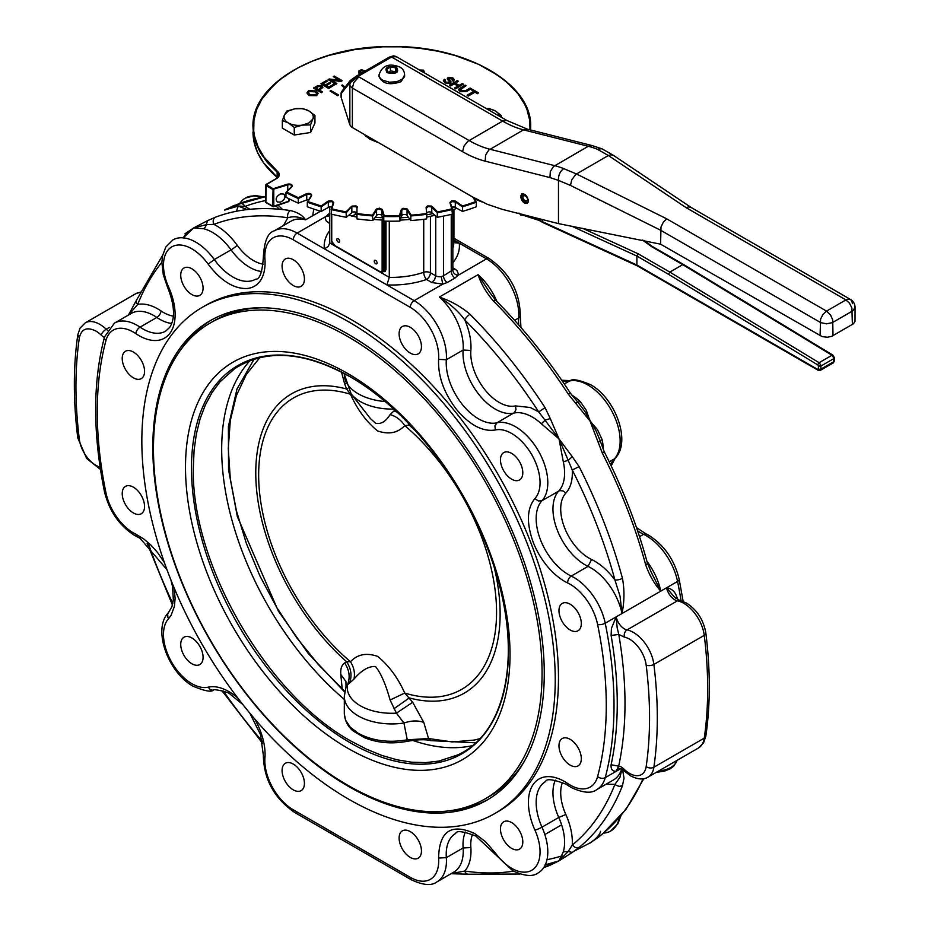 <?xml version="1.0" encoding="UTF-8"?>
<svg xmlns="http://www.w3.org/2000/svg" width="931" height="931" viewBox="0 0 931 931"><rect width="100%" height="100%" fill="white"/><g stroke="black" fill="none" stroke-linecap="round" stroke-linejoin="round"><path stroke-width="1.4" d="M486.04 108.45L489.357 108.601L495.327 110.987A14.617 8.437 0 0 0 486.215 108.543M499.563 116.247A14.617 8.437 0 0 0 495.327 110.987L501.297 115.502L500.413 116.736M501.297 117.248L501.297 115.502M294.859 108.799L303.006 108.601L308.976 110.987A14.617 8.437 0 0 0 294.859 108.799L288.307 110.987L284.525 114.769A14.617 8.437 0 0 0 288.307 122.915L282.337 120.541L284.525 114.769L286.701 111.126L294.859 108.799M314.946 115.502L312.758 119.133A14.617 8.437 0 0 0 308.976 110.987L314.946 115.502L314.946 123.078L310.57 132.493L294.266 135.018L282.337 128.129L282.337 120.541M302.424 125.103L308.976 122.915L312.758 119.133L310.57 124.905L302.424 125.103L294.266 127.431L288.307 122.915A14.617 8.437 0 0 0 302.424 125.103M294.266 135.018L294.266 127.431M310.57 132.493L310.57 124.905M265.975 184.501L276.181 178.612L265.591 185.129L265.591 201.829A0.908 0.908 0 0 0 266.045 202.621L272.876 206.566L266.045 202.621M331.215 209.498L331.832 208.858L331.215 214.107A155.291 89.655 180 0 0 346.332 217.284L346.076 211.849A154.744 89.341 180 0 1 331.832 208.858L331.215 209.498A155.291 89.655 0 0 0 346.332 212.675L346.076 211.849L351.371 206.554L356.096 206.798L356.969 207.95L356.969 218.925A155.291 89.655 180 0 0 372.807 220.542L372.447 215.142A154.744 89.341 180 0 1 357.516 213.618L356.969 214.316A155.291 89.655 0 0 0 372.807 215.934L372.447 215.142L376.066 209.394L376.578 209.941L378.952 208.905L381.861 210.208L383.77 216.492L383.77 221.089L381.861 215.736A2.735 1.583 0 0 0 379.394 214.433A2.735 1.583 0 0 0 376.578 215.468L372.807 220.542M307.311 202.167L307.975 201.596L307.311 202.167L307.311 206.775A155.291 89.655 180 0 0 321.242 211.418L321.102 205.972L307.975 201.596L307.311 202.167A155.291 89.655 0 0 0 321.242 206.81L321.102 205.972L327.91 201.282L328.329 201.934L331.983 201.643L333.158 203.074M308.871 199.595A2.735 1.583 0 0 0 306.741 199.944L298.292 203.133A155.291 89.655 180 0 1 285.968 197.163L285.968 192.554L291.962 186.747C292.706 184.582 291.205 183.721 287.47 184.152L273.074 188.772L266.243 184.524L276.449 178.636A9.682 5.586 0 0 0 277.601 171.525L264.195 157.281L258.166 147.04L254.582 136.415L253.732 131.027L253.942 120.204L256.688 109.497L261.902 99.105L274.168 84.512L285.084 75.714L297.955 67.858L312.548 61.062L328.608 55.476L354.758 49.576L382.443 46.829L401.191 46.829L419.753 48.296L437.814 51.193L455.026 55.476L478.581 64.32L498.55 75.714L509.455 84.512L518.218 94.089L524.642 104.249L526.946 109.497L529.692 120.204L530.007 129.816M285.968 192.554L286.655 192.042L285.968 192.554A155.291 89.655 0 0 0 298.292 198.524L298.269 197.675L286.655 192.042M298.292 203.133L298.269 197.675L306.392 193.741L306.741 194.428L306.392 193.741C309.953 192.938 311.687 193.636 311.594 195.847L311.082 196.185M346.332 217.284L351.848 212.675A2.735 1.583 0 0 1 354.932 211.942A2.735 1.583 0 0 1 356.969 213.467L356.969 214.316M372.807 215.934L376.578 209.941L376.287 209.103L379.441 208.148L382.257 209.405L381.861 210.208L382.397 209.708L384.235 215.736L383.77 216.492A155.291 89.655 0 0 0 399.865 216.492L399.399 215.736L384.235 215.736L383.77 216.492M399.865 216.492L399.399 215.736L401.238 209.708L401.773 210.208L403.798 208.951L406.859 209.708L410.827 215.934L410.827 220.542L407.045 215.468A2.735 1.583 0 0 0 404.24 214.433A2.735 1.583 0 0 0 401.773 215.736L399.865 221.089L399.865 216.492L401.773 210.208L401.773 215.736M401.773 210.208L401.377 209.405L403.146 208.3L407.045 208.847L407.045 209.941L407.569 209.394L411.188 215.142L410.827 215.934A155.291 89.655 0 0 0 426.666 214.316L426.119 213.618A154.744 89.341 180 0 1 411.188 215.142L410.827 215.934M426.666 214.316L426.119 207.497L426.666 207.95L428.283 206.507L431.53 206.95L437.302 212.675L437.302 217.284L431.786 212.675A2.735 1.583 0 0 0 428.702 211.942A2.735 1.583 0 0 0 426.666 213.467L426.666 218.925A155.291 89.655 180 0 1 410.827 220.542M426.666 207.95L426.293 206.891L427.585 205.926L431.577 206.077L431.786 207.159L432.252 206.554L437.558 211.849L437.302 212.675A155.291 89.655 0 0 0 452.419 209.498L451.803 208.858A154.744 89.341 180 0 1 437.558 211.849L437.302 212.675M452.419 209.498L451.803 208.858L452.419 214.107A155.291 89.655 180 0 1 437.302 217.284M462.393 211.418A155.291 89.655 180 0 0 476.323 206.775L476.323 202.167L475.66 201.596A154.744 89.341 180 0 1 462.532 205.972L462.393 211.418L455.306 207.45A2.735 1.583 0 0 0 451.71 207.136M450.464 203.074L451.651 201.643L455.306 201.934L455.725 201.282L462.532 205.972L462.393 206.81A155.291 89.655 0 0 0 476.323 202.167L475.66 201.596L476.323 202.167M399.865 221.089A155.291 89.655 180 0 1 383.77 221.089M331.913 207.136A2.735 1.583 0 0 0 328.329 207.45L321.242 211.418M288.075 190.296A2.735 1.583 0 0 0 287.737 190.389L287.737 184.873A2.735 1.583 180 0 1 291.857 186.247A2.735 1.583 180 0 1 291.717 186.724M280.557 193.904L283.734 194.044C286.038 196.883 284.979 199.571 280.557 202.108L277.368 201.969C275.064 199.141 276.123 196.453 280.557 193.904M304.495 133.436L299.573 134.192M466.094 85.71L465.069 85.117L458.948 88.992L458.843 90.191L460.251 91.436L466.687 91.215L471.167 88.631L470.132 88.038L465.663 90.621L461.089 90.842L460.147 89.725L466.094 85.71L460.17 89.876M471.167 88.631L466.687 91.517L460.251 91.727L458.715 89.807M457.959 86.036L454.2 83.871L450.546 85.978L449.522 85.384L450.546 85.675L454.2 83.569L458.215 85.896L454.561 88.003L455.596 88.596L463.347 84.116L462.311 83.522L459.134 85.361L455.108 83.045L458.296 81.206L457.272 80.613L449.522 85.082M458.296 81.206L455.375 83.196M463.347 84.116L455.596 88.887L454.561 88.003M454.305 79.787L453.42 81.206L452.361 80.683L451.954 78.728L448.614 78.937M451.081 82.021L448.614 78.635L451.954 78.425L452.361 80.38L453.42 80.904L454.316 79.635L452.815 77.878L447.939 77.541L447.357 79.147L449.382 81.311L449.196 82.475L445.949 82.114L444.774 80.718L445.449 79.763L444.401 79.251L443.354 80.706L445.076 82.673L450.267 82.987L450.837 81.137M450.837 81.439L450.267 83.29L445.076 82.975L443.365 80.857M445.449 79.763L444.797 80.869M449.196 82.766L449.382 81.614L447.194 78.867L447.939 77.832M424.629 72.024L424.513 72.921M359.296 74.445L358.61 72.164M363.73 71.885L360.192 73.142L359.901 71.664L361.519 70.395L365.033 71.128L361.519 70.698L359.878 72.094M341.991 80.543L334.241 76.063L333.263 76.633L339.338 80.147L329.178 78.984L328.131 79.589L335.882 84.069L336.859 83.499L330.773 79.985L341.991 80.834L340.944 81.439L331.424 80.357M336.859 83.499L335.882 84.36L328.131 79.589M338.698 80.066L333.263 76.633M334.473 84.872L328.69 88.515L320.939 83.743L328.69 88.224L334.473 84.872L333.554 84.349L328.794 87.095L326.164 85.582L330.458 83.092L329.539 82.568L325.245 85.047L322.882 83.685L327.468 81.032L326.548 80.508L320.939 83.743M327.468 81.032L323.138 83.825M330.458 83.092L326.42 85.722M322.463 91.808L321.439 92.704L313.689 88.224L321.439 92.402L322.463 91.808L319.31 89.993L322.894 87.188L321.847 85.803L317.867 85.605L313.689 87.933M322.882 87.328L319.577 90.144M318.123 93.437L316.54 95.684L308.929 95.567L306.951 92.995M478.441 92.832L477.522 93.659L474.961 92.181L468.118 96.126L467.094 95.23L468.118 95.823L474.961 91.878L477.522 93.356L478.441 92.832L472.296 89.283L471.377 89.818L473.926 91.285L467.094 95.23M473.67 91.436L471.377 89.818M344.447 88.003L341.596 85.338L342.492 84.977L345.11 87.142M338.593 95.02L337.813 95.765L330.063 90.994L330.842 90.551L338.593 95.02L337.813 95.474L330.063 90.994M378.568 142.722L369.851 139.185L363.73 134.145M482.072 201.957L476.893 199.944A2.735 1.583 0 0 0 474.763 199.595M452.943 79.542L452.361 80.683M449.382 81.614L449.196 82.475M424.431 72.874L423.605 70.174L419.497 70.023M420.265 70.581L421.906 70.372L423.186 71.093L423.244 72.187M423.314 71.78L421.906 70.663L420.265 70.884M369.607 68.498L366.884 70.069M365.033 70.826L361.309 69.767L358.97 70.884L359.436 74.364M360.937 74.282L362.427 72.932M321.428 87.363L320.823 86.432L320.404 88.305L318.402 89.469L315.632 87.863L318.646 86.211L321.451 87.223M320.823 86.734L318.646 86.502L315.888 88.014M316.249 90.935L308.522 90.749L306.939 92.925L308.929 95.265L316.54 95.381L318.123 93.286L316.249 90.935M310 94.659L308.289 92.809L309.418 91.261L315.19 91.541L316.749 93.309L315.656 94.881L310 94.659M316.749 93.554L315.19 91.843L309.418 91.552L308.301 92.949M344.598 87.817L341.596 85.338M528.366 200.584L527.446 199.921L528.11 199.537M527.446 199.921L526.259 201.247L524.153 200.107L522.85 197.442L523.49 195.405L525.864 196.115L528.226 199.583M528.284 201.724L527.342 202.609L525.573 202.469L522.617 199.537L521.744 195.545L523.699 193.788M528.366 200.863L527.237 203.377C523.827 203.691 521.628 201.364 520.615 196.383L521.756 193.881C525.154 193.555 527.365 195.882 528.366 200.863M396.909 70.756L393.185 72.909L388.087 72.118L386.726 69.173L390.45 67.02L395.547 67.812L396.909 70.756M400.854 81.742C389.624 85.524 382.35 83.778 379.022 76.528L379.022 74.957A12.79 7.378 0 0 0 382.769 80.182L389.321 82.207L396.711 81.777L402.448 79.065L404.601 74.957L404.601 76.528L400.854 81.742M395.547 71.687L390.45 70.896L390.45 67.02M395.547 71.536L395.547 67.812M390.45 70.896L388.588 72.304M571.89 226.245L636.885 256.06L668.528 274.319L669.831 272.096L682.749 264.637L684.029 265.37M651.991 246.261L683.657 264.544L832.931 355.142L834.432 357.807L834.432 360.856L833.338 362.857L820.42 370.305L820.979 369.06L817.755 369.432L636.885 265.009L542.575 221.753L542.575 219.588M638.107 265.707L636.885 265.009L636.909 255.746L638.107 253.779L582.69 228.363M539.282 220.461L542.936 222.567L539.282 220.461L523.199 215.259L521.977 214.188L519.975 214.107L521.814 215.026M519.975 213.851L519.126 213.63M520.732 215.061L521.663 215.096M543.797 222.451L538.898 219.623A56.64 32.701 -120 0 0 535.325 217.749M542.982 222.59L637.27 265.847L818.128 370.27L820.42 370.305L833.338 362.857L831.965 362.718M660.591 244.19L660.998 227.024L663.291 222.253L666.747 218.843L576.405 173.946L563.697 168.616A109.625 63.285 -120 0 0 554.667 165.66L489.927 149.239A109.625 63.285 60 0 1 469.003 140.488L358.842 76.877A9.135 7.332 162.4 0 0 349.847 85.291L349.847 124.824L351.476 127L472.052 196.685L487.355 204.32L502.379 209.382L558.472 223.615L660.533 244.166L822.236 336.638L827.438 337.231L831.616 336.37L853.518 323.732L855.007 321.311L855.054 307.37A9.135 9.135 0 0 0 850.48 299.456L851.888 301.074L852.377 303.646M341.13 96.626L341.84 91.378A3.654 3.654 0 0 0 341.072 93.612L349.276 83.476L350.079 80.741M393.382 55.86A9.135 1.35 96 0 0 392.428 57.489L394.895 56.628L396.99 57.035L507.162 120.634L396.99 57.035A9.135 9.135 0 0 0 393.382 55.86L389.228 57.163L391.067 57.338L393.243 55.895M356.922 75.83L389.077 57.268L392.428 57.489L502.6 121.088L506.697 120.413L527.505 129.188L523.513 129.851L588.252 146.272L592.244 145.608L602.182 148.913M350.894 80.031L356.608 76.016L358.586 76.086L391.067 57.338M358.586 76.086L358.842 76.877L353.838 82.487L352.372 88.061L350.207 86.059L349.276 83.476L358.586 76.086L356.759 75.911L349.975 80.857L341.84 91.378M349.847 124.824L341.13 97.383M691.046 207.427L850.48 299.456L690.86 207.31L688.696 206.857L686.124 207.66L845.918 299.91L848.385 299.049L850.48 299.456M352.372 127.594L352.372 88.061L462.544 151.672L464.01 146.097L467.746 141.361L502.6 121.088A109.625 63.285 -120 0 0 523.513 129.851L488.705 150.124L485.575 155.116L485.214 161.156L549.953 177.577L550.314 171.537L553.445 166.544L588.252 146.272A109.625 63.285 60 0 1 597.283 149.228L601.81 148.739M597.283 149.228L608.362 155.5L611.015 154.755L613.634 155.5M563.697 168.616C559.973 171.409 558.228 175.331 558.46 180.381L570.447 185.409L660.533 230.178L820.746 322.638L826.542 323.837L832.337 322.638L852.982 310.721L855.054 307.37M558.472 223.615L558.472 180.474M642.402 240.047L652.387 247.111M249.974 360.669A225.989 130.468 -120 0 0 221.683 449.161A225.989 130.468 -120 0 0 344.319 699.414M412.759 740.424A225.989 130.468 -120 0 0 472.261 745.684M185.502 467.211A229.468 132.481 -120 0 0 347.763 748.245A229.468 132.481 -120 0 0 510.025 654.563A229.468 132.481 -120 0 0 347.763 373.529A229.468 132.481 -120 0 0 185.502 467.211M485.156 798.856A274.785 158.642 -120 0 0 542.063 673.066A274.785 158.642 -120 0 0 422.115 396.536A274.785 158.642 -120 0 0 210.371 322.917A274.785 158.642 -120 0 0 153.464 448.707A274.785 158.642 -120 0 0 273.411 725.237A274.785 158.642 -120 0 0 485.156 798.856L489.089 796.575A274.785 158.642 -120 0 0 524.653 760.72M263.147 307.777A274.785 158.642 -120 0 0 214.316 320.636L210.371 322.917M406.475 741.297L406.789 741.413C391.66 744.183 377.52 742.926 364.37 737.631L353.652 731.289C353.058 730.719 345.436 725.877 344.319 713.868L345.529 720.059L350.265 727.192L358.226 733.279C372.423 740.855 388.762 743.031 407.266 739.819L406.475 741.297M475.566 742.833L430.809 740.634L428.563 738.527L407.266 739.819L403.938 723.026C411.339 720.524 417.949 720.315 423.768 722.409L412.689 702.265L404.729 693.048C397.898 677.78 388.867 665.549 377.614 656.367C366.383 652.538 357.341 654.33 350.487 661.732L346.6 661.72L344.645 662.977C341.665 665.013 340.385 668.854 340.793 674.498L342.177 688.649L318.483 664.699L296.5 637.456L276.81 607.617L259.947 576.021L246.366 543.46L236.404 510.77L230.306 478.837L228.27 448.474L230.306 420.463L236.393 395.559L246.366 374.39L259.819 357.644M479.791 738.679L474.24 740.075L452.257 741.937L428.563 738.527L423.768 722.409M365.511 136.042A27.406 15.827 180 0 1 365.871 135.391M366.418 136.822L366.418 135.705M342.527 689.766L342.177 688.649L344.726 691.512M408.15 423.046L409.291 425.199L409.884 424.85M344.645 662.977C349.428 670.087 350.382 677.396 347.496 684.89L353.955 679.141C361.472 670.297 368.664 666.084 375.53 666.515C380.895 673.171 385.748 684.332 390.089 700.007L396.431 713.146A44.56 25.731 180 0 1 360.309 705.756A44.56 25.731 180 0 1 347.496 684.89L346.041 686.38L345.913 681.422L340.793 674.498M349.567 683.11C352.162 675.731 351.162 668.609 346.6 661.72A172.782 99.757 -120 0 1 255.769 472.925A172.782 99.757 -120 0 1 346.6 389.007L350.487 394.255C357.318 409.535 366.349 421.755 377.59 430.937C388.821 434.765 397.863 432.985 404.729 425.572L409.291 425.199A172.782 99.757 -120 0 1 415.54 430.937M353.955 679.141C355.188 673.299 354.036 667.504 350.487 661.732A168.22 97.127 60 0 1 258.655 474.973A168.22 97.127 60 0 1 350.487 394.255L351.22 393.964M390.089 700.007L404.729 693.048A168.22 97.127 60 0 0 496.56 612.33A168.22 97.127 60 0 0 404.729 425.572C400.982 419.928 396.106 416.273 390.089 414.621C385.725 421.638 380.872 424.501 375.53 423.198L370.468 418.636L351.138 393.848A44.56 25.731 0 0 0 360.309 401.54A44.56 25.731 0 0 0 393.72 409.046M393.976 708.747L409.291 697.913A172.782 99.757 -120 0 0 500.122 613.995A172.782 99.757 -120 0 0 494.198 567.165M346.041 686.38L344.319 696.504A47.504 27.43 0 0 0 358.226 715.904A47.504 27.43 0 0 0 403.938 723.026L396.431 713.146L412.689 702.265M394.942 410.164L393.976 410.932L397.106 412.177M393.976 410.932L390.089 414.621M347.682 388.39L346.6 389.007L344.645 383.828L345.645 383.316M341.514 372.109L344.645 383.828M624.364 769.448A17.503 10.101 -120 0 0 620.535 766.539L611.108 764.747C610.748 769.192 612.435 771.38 616.194 771.31L618.778 765.666C627.075 726.715 627.075 682.97 618.778 634.43L617.16 627.703L616.194 616.869L611.446 628.297L611.108 635.454L618.778 634.43L624.364 637.107A23.752 13.709 60 0 1 638.363 647.103A23.752 13.709 60 0 1 646.172 665.153A405.602 234.17 60 0 1 646.172 766.574A23.752 13.709 60 0 1 629.565 773.405A23.752 13.709 60 0 1 624.364 769.448A5.481 2.025 133.6 0 0 624.457 771.182L621.664 769.041A45.677 26.371 60 0 1 613.657 779.841L596.864 789.535A45.677 26.371 -120 0 0 605.22 777.641A5.481 3.875 -165 0 1 597.597 776.559A40.196 23.205 60 0 1 570.144 785.042L564.582 781.551A51.158 29.536 -120 0 0 532.509 785.496A51.158 29.536 -120 0 0 534.929 830.115A40.196 23.205 60 0 1 536.838 865.19A40.196 23.205 60 0 1 511.631 868.286A40.196 23.205 60 0 1 495.35 852.971L485.493 841.682L474.635 833.478C451.209 822.981 439.188 831.162 438.594 858.045A40.196 23.205 60 0 1 410.28 877.339L293.253 809.772A40.196 23.205 60 0 1 264.939 757.776A51.158 29.536 -120 0 0 254.582 718.802M621.931 769.204L619.941 777.327L614.937 784.356L616.159 785.31L619.162 786.358L622.443 785.764L624.014 778.176L622.548 769.6M606.011 784.251L614.937 784.356C604.871 809.761 590.65 829.998 572.262 845.069L575.509 847.652L579.117 847.408A365.406 210.965 -120 0 0 622.443 785.764M555.307 780.12A45.677 26.371 -120 0 0 558.775 817.453A45.677 26.371 60 0 1 563.313 851.865L559.019 860.849L545.054 864.887L550.256 865.143L559.019 860.849L572.286 852.424L568.213 851.516L559.019 860.849L550.174 864.34L545.24 864.946M549.569 865.446L559.042 860.838M544.623 867.285A5.481 4.457 -110.8 0 1 544.554 867.308A5.481 4.457 -110.8 0 1 544.542 867.32A5.481 4.457 -110.8 0 1 543.832 867.506M513.4 871.148A359.925 207.799 60 0 1 464.802 871.032A5.481 4.073 98.5 0 0 467.862 874.209L519.929 874.023M465.36 832.046A45.677 26.371 -120 0 0 463.126 847.955L470.865 847.559C471.517 857.719 469.492 865.551 464.802 871.032L451.279 873.592M297.129 812.007A5.481 3.165 -60 0 1 294.394 812.286L411.421 879.842C423.268 885.311 431.798 885.975 437 881.832L453.793 872.138A45.677 26.371 60 0 0 463.126 847.955L446.333 857.649A45.677 26.371 60 0 1 455.678 833.454C456.458 830.394 463.149 831.232 475.776 835.991L512.772 870.788C524.63 876.257 533.16 876.921 538.339 872.778A45.677 26.371 -120 0 0 541.982 827.159L558.775 817.453L565.827 814.485C570.633 825.366 572.774 835.561 572.262 845.069L568.213 851.516L563.313 851.865M572.286 852.424L579.117 847.408M643.007 778.805A365.406 210.965 60 0 1 602.369 833.978L590.021 842.951L574.09 851.167M602.369 833.978L598.121 837.504M602.846 833.652L625.969 809.353L643.81 778.677M122.217 493.616A15.804 9.124 60 0 1 125.487 486.378A15.804 9.124 60 0 1 137.66 490.614A15.804 9.124 60 0 1 144.561 506.511A15.804 9.124 60 0 1 141.291 513.737A15.804 9.124 60 0 1 129.118 509.513A15.804 9.124 60 0 1 122.217 493.616M180.73 644.427A15.804 9.124 60 0 1 184.001 637.188A15.804 9.124 60 0 1 196.173 641.424A15.804 9.124 60 0 1 203.074 657.321A15.804 9.124 60 0 1 199.804 664.559A15.804 9.124 60 0 1 187.631 660.323A15.804 9.124 60 0 1 180.73 644.427M282.081 770.507A15.804 9.124 60 0 1 285.351 763.269A15.804 9.124 60 0 1 297.524 767.505A15.804 9.124 60 0 1 304.425 783.402A15.804 9.124 60 0 1 301.155 790.628A15.804 9.124 60 0 1 288.982 786.404A15.804 9.124 60 0 1 282.081 770.507M558.972 745.766A15.804 9.124 60 0 1 562.243 738.539A15.804 9.124 60 0 1 574.415 742.775A15.804 9.124 60 0 1 581.316 758.672A15.804 9.124 60 0 1 578.046 765.899A15.804 9.124 60 0 1 565.873 761.663A15.804 9.124 60 0 1 558.972 745.766M500.459 829.021A15.804 9.124 60 0 1 503.729 821.782A15.804 9.124 60 0 1 515.902 826.018A15.804 9.124 60 0 1 522.803 841.915A15.804 9.124 60 0 1 519.533 849.142A15.804 9.124 60 0 1 507.36 844.917A15.804 9.124 60 0 1 500.459 829.021M399.108 838.063A15.804 9.124 60 0 1 402.378 830.836A15.804 9.124 60 0 1 414.551 835.072A15.804 9.124 60 0 1 421.452 850.969A15.804 9.124 60 0 1 418.182 858.196A15.804 9.124 60 0 1 406.009 853.971A15.804 9.124 60 0 1 399.108 838.063M382.129 220.065L382.129 270.293A2.735 1.583 60 0 1 380.185 271.41L380.837 271.782A3.654 2.106 -120 0 0 382.664 271.968L382.664 271.968A3.654 2.106 -120 0 0 383.421 270.293L383.421 220.135L373.634 219.448M331.471 207.008L331.471 208.591M331.471 214.165L331.471 240.826L334.322 244.934M377.09 262.903A2.013 1.164 60 0 1 376.671 263.822A2.013 1.164 60 0 1 375.123 263.287A2.013 1.164 60 0 1 374.25 261.262A2.013 1.164 60 0 1 374.658 260.343A2.013 1.164 60 0 1 376.217 260.889A2.013 1.164 60 0 1 377.09 262.903M339.629 241.28A2.013 1.164 60 0 1 339.21 242.2A2.013 1.164 60 0 1 337.662 241.653A2.013 1.164 60 0 1 336.778 239.639A2.013 1.164 60 0 1 337.197 238.72A2.013 1.164 60 0 1 338.744 239.255A2.013 1.164 60 0 1 339.629 241.28M383.956 271.212L382.664 271.968L383.956 271.212A3.654 2.106 60 0 0 384.712 269.548L386.004 269.548L386.004 221.147M675.825 598.342L677 597.411C675.208 591.72 671.74 588.508 666.584 587.775L674.032 596.666M329.702 230.597A67.602 39.032 0 0 0 324.395 248.845L328.178 246.54L329.749 242.979L329.749 206.938M452.85 209.871L452.85 269.117A5.481 3.165 180 0 1 452.617 270.037L443.493 275.844A5.481 3.165 60 0 0 444.587 279.603A5.481 3.165 60 0 0 447.264 282.5L442.807 284.118L441.213 276.623A5.481 3.165 180 0 1 439.618 276.751A5.481 3.165 180 0 1 435.743 275.832L434.602 279.649L431.868 282.547L442.807 284.118L414.155 300.666L386.889 284.921L389.286 277.357L329.749 242.979A62.121 35.867 180 0 1 329.702 241.525L329.702 206.938M329.702 215.736L325.78 216.562L325.303 218.238L326.083 220.752L329.702 223.556M329.702 214.409A5.481 3.165 60 0 1 328.608 213.99L325.78 216.562L297.129 233.099A45.677 26.371 -120 0 0 274.296 230.83L291.089 221.136A45.677 26.371 60 0 1 305.566 219.844C302.645 215.364 297.571 212.268 290.356 210.557A365.406 210.965 -120 0 0 215.305 217.26A5.481 4.457 69.2 0 0 213.909 224.371A359.925 207.799 60 0 1 287.819 217.773A5.481 4.073 -81.5 0 1 290.356 210.557M452.85 262.775A67.602 39.032 0 0 0 459.239 243.154L455.457 242.828L453.886 240.058M452.617 270.037L453.49 272.678L455.387 274.47L457.854 275.436L458.331 273.749L456.912 270.479L452.85 267.802M451.244 214.386L451.244 271.363A5.481 3.165 -120 0 0 452.35 275.122A5.481 3.165 -120 0 0 455.026 278.02L457.854 275.436L486.506 258.888A45.677 26.371 60 0 1 494.861 264.986A45.677 26.371 60 0 1 518.683 317.971A45.677 26.371 -120 0 0 518.718 324.942M443.493 216.097L443.493 275.844L441.213 276.623M389.286 221.194L389.286 277.357A62.121 35.867 180 0 0 423.733 272.283A5.481 2.304 70.9 0 0 426.549 279.475L431.868 282.547M470.027 314.294A5.481 1.862 135.2 0 0 464.802 319.95A359.925 207.799 60 0 1 538.723 411.909L545.066 407.65A365.406 210.965 -120 0 0 470.027 314.294C461.159 306.718 450.918 300.969 439.316 297.059C449.941 303.669 458.436 311.291 464.802 319.95C469.492 330.854 471.517 341.014 470.865 350.428L463.126 350.044A45.677 26.371 -120 0 0 479.162 394.814A45.677 26.371 -120 0 0 513.807 413.085A45.677 26.371 60 0 1 527.051 414.516A45.677 26.371 60 0 1 541.33 423.745L545.054 420.242L559.019 438.92L568.213 460.345L572.286 456.69L559.019 438.92L550.256 418.531L545.054 420.242L538.723 411.909L530.298 407.499L515.46 405.904L515.983 409.547L514.517 412.561L497.014 422.79A45.677 26.371 60 0 1 462.358 404.508A45.677 26.371 60 0 1 446.333 359.75A45.677 26.371 -120 0 0 422.511 306.765A45.677 26.371 -120 0 0 414.155 300.666A5.481 3.165 -60 0 0 411.421 303.553A5.481 3.165 -60 0 0 410.28 307.37A40.196 23.205 60 0 1 438.594 359.366L446.333 359.75L463.126 350.044A45.677 26.371 60 0 0 439.316 297.059L478.069 274.692C480.99 283.606 486.063 292.334 493.279 300.876A365.406 210.965 60 0 1 568.329 394.22L590.021 421.021L602.369 453.199A365.406 210.965 60 0 1 645.695 564.873C649.477 575.393 654.505 584.144 660.766 591.138L651.188 572.146M579.117 466.629L572.262 469.992A359.925 207.799 60 0 1 614.937 579.99A5.481 1.862 -15.2 0 0 622.443 578.291A365.406 210.965 -120 0 0 579.117 466.629L572.286 456.69M591.581 559.496A40.196 23.205 60 0 1 564.512 527.586A40.196 23.205 60 0 1 565.827 493.139C570.633 487.809 572.774 480.093 572.262 469.992L568.213 460.345L563.313 461.811A45.677 26.371 60 0 1 558.775 490.986A45.677 26.371 -120 0 0 557.285 530.123A45.677 26.371 -120 0 0 588.031 566.385L591.581 559.496C600.053 563.651 607.838 570.47 614.937 579.99L620.046 596.271L622.013 613.506C624.433 601.496 624.585 589.754 622.443 578.291M550.256 418.531L545.066 407.65M651.165 572.088L647.348 562.906A5.481 1.862 164.8 0 1 647.359 562.906A5.481 1.862 164.8 0 1 645.695 564.873M647.359 562.894C637.188 525.48 622.827 488.472 604.277 451.849L602.369 453.199M598.121 441.783L600.507 441.655L596.026 430.75L584.587 410.943L577.418 401.657M600.483 441.608L600.088 440.154M576.08 403.623L577.395 401.61L570.435 393.254M568.329 394.22L570.447 393.278M570.447 393.254C548.01 358.877 523.129 327.933 495.816 300.422A5.481 1.862 135.2 0 0 493.279 300.876M489.764 292.532L478.069 274.692A45.677 26.371 -120 0 1 496.945 301.551M603.346 449.906A45.677 26.371 -120 0 0 602.066 439.444L597.469 429.645L590.021 421.021L586.274 410.257L580.094 401.377A45.677 26.371 -120 0 0 571.657 395.023M577.639 401.866A5.481 2.153 132.4 0 0 580.094 401.377M128.722 314.887L137.695 304.449A5.481 4.061 -158.5 0 1 136.461 300.213L162.669 255.21M183.128 238.022L193.613 227.955L206.286 224.662L207.543 220.67L193.613 227.955L203.54 228.723A45.677 26.371 60 0 1 217.819 235.974A45.677 26.371 60 0 1 231.074 249.857A45.677 26.371 -120 0 0 261.681 271.526M283.443 225.546L287.819 217.773C293.37 215.992 299.282 216.69 305.566 219.844L320.532 211.209M203.54 228.723A5.481 3.922 -76.4 0 0 206.286 224.662L213.909 224.371A51.158 29.536 -120 0 1 222.323 229.689A51.158 29.536 -120 0 1 237.172 245.225A40.196 23.205 60 0 0 263.298 264.195M215.305 217.26L207.543 220.67M234.775 205.251L238.58 206.007L224.615 210.057L238.557 203.842A365.406 210.965 60 0 1 265.591 196.813M265.591 200.584A359.925 207.799 -120 0 0 244.911 206.473A5.481 4.457 69.2 0 0 239.092 203.586A5.481 4.457 69.2 0 0 239.081 203.586A5.481 4.457 69.2 0 0 238.557 203.842M233.378 205.763L265.591 196.569M249.834 209.3A51.158 29.536 60 0 0 244.911 206.473L238.58 206.007A5.481 3.922 -76.4 0 0 239.93 206.752L247.204 209.591M541.33 423.745L559.019 438.92L563.313 461.811M183.174 237.824L186.165 233.867L193.613 227.955L184.908 233.832M602.066 439.444A5.481 2.153 -12.4 0 0 600.414 441.306M453.932 238.231L489.24 258.62L453.932 238.231M494.698 813.601L497.922 811.727A292.322 168.779 -120 0 0 558.472 677.908A292.322 168.779 -120 0 0 430.867 383.735A292.322 168.779 -120 0 0 205.611 305.415L202.376 307.277A292.322 168.779 60 0 1 427.643 385.597A292.322 168.779 60 0 1 555.237 679.781A292.322 168.779 60 0 1 494.698 813.601A292.322 168.779 60 0 1 269.431 735.281A292.322 168.779 60 0 1 141.838 441.096A292.322 168.779 60 0 1 202.376 307.277M304.425 279.079A15.804 9.124 60 0 1 301.155 286.306A15.804 9.124 60 0 1 288.982 282.081A15.804 9.124 60 0 1 282.081 266.173A15.804 9.124 60 0 1 285.351 258.946A15.804 9.124 60 0 1 297.524 263.182A15.804 9.124 60 0 1 304.425 279.079M203.074 288.133A15.804 9.124 60 0 1 199.804 295.36A15.804 9.124 60 0 1 187.631 291.135A15.804 9.124 60 0 1 180.73 275.227A15.804 9.124 60 0 1 184.001 268A15.804 9.124 60 0 1 196.173 272.236A15.804 9.124 60 0 1 203.074 288.133M144.561 371.376A15.804 9.124 60 0 1 141.291 378.614A15.804 9.124 60 0 1 129.118 374.378A15.804 9.124 60 0 1 122.217 358.482A15.804 9.124 60 0 1 125.487 351.243A15.804 9.124 60 0 1 137.66 355.479A15.804 9.124 60 0 1 144.561 371.376M558.972 610.631A15.804 9.124 60 0 1 562.243 603.404A15.804 9.124 60 0 1 574.415 607.64A15.804 9.124 60 0 1 581.316 623.537A15.804 9.124 60 0 1 578.046 630.764A15.804 9.124 60 0 1 565.873 626.54A15.804 9.124 60 0 1 558.972 610.631M399.108 333.74A15.804 9.124 60 0 1 402.378 326.513A15.804 9.124 60 0 1 414.551 330.749A15.804 9.124 60 0 1 421.452 346.646A15.804 9.124 60 0 1 418.182 353.873A15.804 9.124 60 0 1 406.009 349.649A15.804 9.124 60 0 1 399.108 333.74M500.459 459.821A15.804 9.124 60 0 1 503.729 452.594A15.804 9.124 60 0 1 515.902 456.83A15.804 9.124 60 0 1 522.803 472.727A15.804 9.124 60 0 1 519.533 479.954A15.804 9.124 60 0 1 507.36 475.718A15.804 9.124 60 0 1 500.459 459.821M355.328 212.024L355.328 214.537L351.72 216.015L349.02 215.119M181.696 348.531A276.798 159.806 60 0 1 211.768 319.81M544.263 673.439A276.798 159.806 -120 0 0 423.442 394.884A276.798 159.806 -120 0 0 210.138 320.73A276.798 159.806 -120 0 0 152.812 447.439A276.798 159.806 -120 0 0 273.633 725.994A276.798 159.806 -120 0 0 486.936 800.148A276.798 159.806 -120 0 0 544.263 673.439M488.542 799.194A276.798 159.806 60 0 1 448.637 810.878M277.543 177.6A9.135 5.272 0 0 0 277.147 177.227L263.694 162.925L257.631 152.637L254.035 141.978L252.964 126.953L254.035 136.904L255.525 142.268L260.366 152.765L267.616 162.785L277.147 172.154L277.601 171.525M277.147 177.227L277.147 172.154A9.135 5.272 180 0 1 278.741 175.133A9.135 5.272 180 0 1 276.437 178.624L276.449 178.636M293.824 70.151L278.928 80.275L264.916 94.403L261.39 99.442L256.153 109.881L253.395 120.623L252.964 126.953C251.126 83.79 317.715 45.468 391.811 46.55C465.919 45.468 532.509 83.79 530.67 126.953L530.239 120.623L527.481 109.881L522.244 99.442L518.718 94.403L504.707 80.275L489.811 70.151M266.499 202.574L265.859 202.202L266.243 184.827L265.859 185.502L272.69 189.435L273.074 188.772L272.69 206.147L273.784 206.228L273.784 189.528L272.69 189.435L287.737 184.873M273.516 188.807L273.784 189.528L273.516 188.807M265.859 184.757L265.859 185.502L266.243 184.524M530.565 129.956L530.67 126.953L530.67 129.979M298.292 198.524L306.741 194.428A2.735 1.583 180 0 1 309.662 194.207A2.735 1.583 180 0 1 311.245 195.638A2.735 1.583 180 0 1 311.198 195.917M321.242 206.81L328.329 201.934L328.294 201.061L331.82 200.782L333.717 202.527L331.285 209.266M346.332 212.675L352.058 206.077L356.049 205.926L357.341 206.891L356.969 207.95M452.35 209.266L449.917 202.527L451.814 200.782L455.34 201.061L455.306 201.934L462.393 206.81M449.964 202.83L451.803 208.858M288.11 201.596L288.773 200.491L288.563 201.305L273.784 206.228M273.33 206.519L265.859 202.202L265.859 201.457M288.563 198.524L288.563 201.305M455.306 207.45L455.306 201.934M431.786 212.675L431.786 207.159M407.045 215.468L407.045 209.941M381.861 215.736L381.861 210.208M376.578 215.468L376.578 209.941M351.848 212.675L351.848 207.159M328.329 207.45L328.329 201.934M306.741 199.944L306.741 194.428M307.975 201.596L311.594 195.847M331.832 208.858L333.67 202.83M472.867 197.163L475.66 201.596M476.893 199.944L476.893 199.362M396.536 67.241C399.469 72.571 396.327 74.387 387.098 72.688C384.166 67.358 387.308 65.542 396.536 67.241M833.897 360.111L833.897 361.6L820.979 369.06L820.839 365.092L819.094 362.694L669.831 272.096L638.107 253.779M651.025 246.319L682.749 264.637L832.011 355.235L833.862 358.109L833.338 362.857M540.189 220.368L538.898 219.623M518.904 213.094L521.197 215.189L522.733 215.142M819.047 370.177L817.755 369.432L819.047 370.177M833.897 358.563L833.897 357.062L833.897 358.563L820.711 366.151L818.396 366.011L818.396 369.06M833.268 355.956L832.011 355.235L833.268 355.956L832.011 355.235L818.838 362.857L817.802 364.603L818.396 366.011M668.528 274.319L817.767 364.905M341.107 93.309L341.072 96.999M686.124 207.66L608.362 155.5L575.824 174.376L571.797 179.764L570.447 185.409M852.377 324.523L851.888 307.963L849.503 303.238L845.918 299.91L826.542 311.105L830.638 315.155L832.721 319.961L833.001 335.719M666.747 218.843L826.542 311.105L822.946 314.434L820.572 319.147L820.083 335.719M549.953 177.577L558.46 180.381M462.544 151.672A118.761 68.568 -120 0 0 485.214 161.156M193.311 467.804L194.079 450.383L196.348 433.997L200.107 418.822L205.332 404.997L211.954 392.649L219.914 381.908L234.554 368.769C265.626 348.59 304.158 351.278 350.149 376.822C409.919 410.536 468.177 486.727 493.174 564.035C523.094 651.514 507.348 733.023 457.528 754.983L438.838 761.093L425.548 762.617L411.549 762.186L396.967 759.789L381.943 755.46L366.616 749.234L351.15 741.181C266.813 695.003 191.134 563.942 193.311 467.804M349.94 376.624A224.127 129.397 -120 0 0 191.472 468.13A224.127 129.397 -120 0 0 349.94 742.624A224.127 129.397 -120 0 0 508.419 651.118A224.127 129.397 -120 0 0 349.94 376.624M385.131 401.54A47.504 27.43 180 0 1 358.226 393.79A47.504 27.43 180 0 1 344.319 374.39L344.319 373.575M677.035 760.371A21.925 12.662 180 0 1 670.867 767.412A21.925 12.662 180 0 1 658.659 770.984M562.138 855.81A365.406 210.965 60 0 1 546.997 859.685M470.865 847.559A40.196 23.205 60 0 1 472.529 834.304M262.286 741.297A359.925 207.799 60 0 1 223.452 691.116M172.829 603.428A359.925 207.799 60 0 1 148.785 544.716M100.117 467.118A23.752 13.709 60 0 1 87.13 457.365A23.752 13.709 60 0 1 79.333 439.304L77.855 438.082L86.676 458.494L100.467 469.468M624.457 771.182L630.706 775.919C637.921 779.538 643.705 779.922 648.057 777.094A29.233 16.874 -120 0 0 653.876 767.225A5.481 3.608 -171.7 0 1 646.172 766.574M438.594 359.366C437.919 376.24 443.901 392.952 456.551 409.5C469.806 425.176 482.747 431.996 495.35 429.971A40.196 23.205 60 0 1 531.729 454.665A40.196 23.205 60 0 1 534.929 498.516C526.865 508.431 526.306 523.047 533.254 542.366A51.158 29.536 -120 0 0 567.701 582.981A40.196 23.205 60 0 1 586.46 599.634A40.196 23.205 60 0 1 597.597 624.445A5.481 2.234 -11.6 0 0 605.22 623.211A365.406 210.965 -120 0 1 614.018 705.512A365.406 210.965 -120 0 1 605.22 777.641L620.849 768.622M616.194 771.31A12.022 6.936 60 0 1 618.393 768.18L621.664 769.041M622.013 613.506A45.677 26.371 60 0 0 609.351 585.32A45.677 26.371 60 0 0 588.031 566.385L571.238 576.091A45.677 26.371 -120 0 1 592.558 595.014A45.677 26.371 -120 0 1 605.22 623.211L666.584 587.775A12.022 6.936 -120 0 0 674.789 599.785A12.022 6.936 -120 0 0 677.419 600.832A29.233 16.874 60 0 1 683.831 603.346A29.233 16.874 60 0 1 704.255 635.361A411.083 237.335 60 0 1 704.255 738.143A29.233 16.874 60 0 1 698.448 748.012L648.057 777.094M646.172 665.153A5.481 2.642 172.9 0 0 653.876 664.443L704.255 635.361A5.481 2.642 -7.1 0 0 705.861 633.15C710.434 670.006 710.434 704.29 705.849 736.037A5.481 3.608 -171.7 0 1 704.255 738.143L653.876 767.225A411.083 237.335 -120 0 0 653.876 664.443A29.233 16.874 -120 0 0 644.264 642.215A29.233 16.874 -120 0 0 627.04 629.915A12.022 6.936 60 0 1 620.36 625.353A12.022 6.936 60 0 1 616.194 616.869M619.441 817.499A45.677 26.371 60 0 1 610.689 831.011L610.689 831.011A45.677 26.371 60 0 1 603.497 833.117M565.827 814.485A40.196 23.205 60 0 1 562.475 782.377M264.939 259.109A5.481 2.874 -4.1 0 1 263.345 257.259C262.321 272.189 259.749 279.509 255.606 279.219A45.677 26.371 60 0 1 248.926 281.278A45.677 26.371 60 0 1 214.281 259.551A45.677 26.371 -120 0 0 172.945 239.884L165.799 247.029L162.564 255.722L161.878 262.53L163.297 274.738L167.475 287.027C174.702 305.077 175.424 318.542 169.675 327.409L165.671 331.145A45.677 26.371 60 0 1 140.046 327.142A45.677 26.371 -120 0 0 118.726 321.451A45.677 26.371 -120 0 0 114.432 323.138L104.516 336.929C92.739 381.943 92.716 433.485 104.447 491.568C109.148 510.875 119.168 525.48 134.53 535.383L137.346 536.884L135.833 534.173A40.196 23.205 60 0 1 133.389 532.881A40.196 23.205 60 0 1 105.936 492.708A359.925 207.799 60 0 1 105.936 340.583A40.196 23.205 60 0 1 117.073 328.631A40.196 23.205 60 0 1 135.833 333.647A51.158 29.536 -120 0 0 170.28 332.798A51.158 29.536 -120 0 0 168.604 287.027A40.196 23.205 60 0 1 171.804 246.866A40.196 23.205 60 0 1 208.183 264.171C220.787 280.766 233.728 288.878 246.983 288.517A51.158 29.536 -120 0 0 264.939 259.109A40.196 23.205 60 0 1 293.253 239.814L410.28 307.37M170.92 579.978L172.549 586.553L173.352 599.948L171.921 606.709L167.685 613.971L167.848 617.253L168.604 618.626L171.141 615.216L174.4 606.384L175.121 598.319L174.027 587.589M164.415 562.627L157.711 552.7L151.043 545.194L143.863 539.037L135.833 534.173M168.464 612.656C151.974 629.275 168.546 672.834 193.043 686.205C204.18 690.872 210.918 692.233 213.28 690.278L210.464 689.801L208.183 687.171A40.196 23.205 60 0 1 191.902 683.691A40.196 23.205 60 0 1 166.696 651.491A40.196 23.205 60 0 1 168.604 618.626M249.787 713.099L260.494 734.571L263.345 755.111A5.481 3.421 4.5 0 0 264.939 757.776M237.766 698.006A51.158 29.536 -120 0 0 228.898 691.605C221.322 687.299 214.421 685.821 208.183 687.171M410.28 877.339A5.481 3.165 -60 0 0 411.421 879.842L294.394 812.286A5.481 3.165 -60 0 1 294.394 812.274A5.481 3.165 -60 0 1 293.253 809.772M437 881.832A45.677 26.371 -120 0 0 446.333 857.649L438.594 858.045M494.792 853.948L495.35 852.971M596.864 789.535C591.697 793.678 583.167 793.014 571.285 787.545L565.722 784.053C553.095 779.305 546.392 778.456 545.624 781.528A45.677 26.371 60 0 0 541.982 827.159A5.481 0.78 155.8 0 1 534.929 830.115M568.504 785.799L567.701 783.506M382.129 270.293L384.712 269.548L384.712 221.113M380.185 271.41L382.664 271.968M333.682 244.562A2.735 1.583 60 0 1 331.739 241.199L331.471 240.826M331.739 241.199L331.739 214.235M331.739 207.718L331.739 207.078M383.235 271.631L385.062 271.631L386.004 269.548M79.333 439.304C74.817 402.902 74.817 369.095 79.333 337.895C81.381 328.911 86.909 326.63 95.928 331.052A23.752 13.709 60 0 1 101.13 335.02A17.503 10.101 -120 0 0 104.353 337.557M677.337 599.401A365.406 210.965 -120 0 0 677 597.411M624.364 637.107A5.481 3.992 101.4 0 1 627.04 629.915L677.419 600.832L679.7 600.402L673.997 596.631M611.108 635.454A365.406 210.965 60 0 1 617.253 703.65A365.406 210.965 60 0 1 611.108 764.747M435.743 216.027L435.743 275.832L430.425 272.76A5.481 3.165 -60 0 1 429.296 276.588A5.481 3.165 -60 0 1 426.549 279.475A67.602 39.032 0 0 1 386.889 284.921L297.129 233.099A5.481 3.165 120 0 0 294.394 235.985A5.481 3.165 120 0 0 293.253 239.814M329.702 221.974L328.515 222.87M329.702 213.362L328.608 213.99M453.932 209.463L453.932 241.525A62.121 35.867 180 0 1 452.85 248.193M452.85 269.117L453.048 269.885L452.373 269.385L455.119 269.117M447.264 282.5L455.026 278.02M430.425 216.341L430.425 272.76A5.481 3.165 0 0 0 427.224 271.864A5.481 3.165 0 0 0 423.733 272.283L423.733 219.297M453.932 240.093L486.506 258.888A5.481 3.165 -60 0 1 489.24 258.62C509.56 272.771 519.905 291.822 520.289 315.795A5.481 3.421 4.5 0 1 518.683 317.971L514.622 320.322M173.352 316.133A40.196 23.205 60 0 1 161.051 310.942A51.158 29.536 -120 0 0 137.695 304.449A359.925 207.799 60 0 1 161.878 262.309M140.674 292.09L135.565 293.812A29.233 16.874 60 0 1 139.359 292.543A29.233 16.874 60 0 1 139.708 292.497M107.333 330.191L106.204 329.213A29.233 16.874 -120 0 0 99.803 324.337A29.233 16.874 -120 0 0 85.187 322.894L79.996 328.178L77.785 334.869C73.2 366.605 73.2 400.9 77.762 437.745M109.323 327.421L106.204 329.213A5.481 2.025 -46.4 0 0 101.13 335.02M79.333 337.895L77.785 334.869M567.701 582.981A5.481 3.421 -64.5 0 1 571.238 576.091A45.677 26.371 60 0 1 540.492 539.829A45.677 26.371 60 0 1 541.982 500.68L559.589 490.637L562.929 490.858L565.827 493.139M515.46 405.904A40.196 23.205 60 0 1 484.97 389.821A40.196 23.205 60 0 1 470.865 350.428M534.929 498.516L538.316 500.971L541.982 500.68A45.677 26.371 -120 0 0 538.339 450.848A45.677 26.371 -120 0 0 497.014 422.79L494.92 425.816L495.35 429.971M208.183 264.171L214.281 259.551L231.074 249.857A5.481 0.78 144.2 0 0 237.172 245.225M161.051 310.942A5.481 2.874 -55.9 0 1 156.839 317.448A45.677 26.371 -120 0 0 171.735 323.464M114.432 323.138L131.224 313.433A45.677 26.371 60 0 1 135.519 311.757A45.677 26.371 60 0 1 156.839 317.448L140.046 327.142A5.481 2.874 124.1 0 0 135.833 333.647M660.766 591.138A45.677 26.371 -120 0 0 648.116 562.941A45.677 26.371 -120 0 0 646.94 561.358M562.429 381.268A45.677 26.371 -120 0 0 569.353 381.012A45.677 26.371 60 0 1 587.857 384.969A45.677 26.371 60 0 1 610.689 409.081A45.677 26.371 60 0 1 614.332 458.913L615.17 458.25C631.66 441.62 615.088 398.072 590.591 384.701C579.454 380.034 572.705 378.673 570.354 380.628L564.267 383.956M312.804 215.666A51.158 29.536 60 0 1 313.98 209.138M275.832 205.902A45.677 26.371 60 0 1 279.428 209.266M236.637 211.221A45.677 26.371 60 0 1 238.15 206.484M239.872 203.295A45.677 26.371 60 0 1 245.284 198.117A45.677 26.371 60 0 1 261.367 197.302M637.584 530.798A45.677 26.371 -120 0 0 640.807 532.846A45.677 26.371 -120 0 0 643.589 534.313L646.277 534.022L636.49 527.609M639.527 536.663L643.589 534.313A45.677 26.371 60 0 1 646.37 535.79A45.677 26.371 60 0 1 677.559 581.433A5.481 2.234 -11.6 0 0 679.188 579.338L683.156 601.426M666.584 587.775L677.559 581.433A365.406 210.965 60 0 1 681.096 600.739M609.235 461.846L614.332 458.913A45.677 26.371 -120 0 0 610.655 464.778M167.475 287.027A5.481 0.78 -24.2 0 0 168.604 287.027M104.516 336.929A5.481 3.875 15 0 0 105.936 340.583M104.447 491.568A5.481 2.234 -11.6 0 0 105.936 492.708M597.597 624.445A359.925 207.799 60 0 1 597.597 776.559M246.75 205.786A40.196 23.205 -120 0 0 246.052 207.066M245.342 208.66A40.196 23.205 -120 0 0 244.911 209.871M454.642 207.124A114.187 65.926 180 0 1 452 208.09M432.752 213.618A114.187 65.926 180 0 1 426.666 214.852M408.337 217.307A114.187 65.926 180 0 1 401.086 217.773M382.548 217.773A114.187 65.926 180 0 1 375.298 217.307M356.969 214.852A114.187 65.926 180 0 1 355.328 214.537M277.473 177.67L277.252 177.472C261.262 163.775 253.174 148.623 252.964 132.016M276.181 178.612L278.741 175.133M286.096 192.286L291.857 186.247M307.37 201.957L311.245 195.638M333.17 202.946L331.227 209.382M476.265 201.957L473.437 197.477M452.396 209.382L450.464 202.946M272.876 206.566A0.908 0.908 0 0 0 273.621 206.647L288.401 201.713A0.908 0.908 0 0 0 289.017 200.852L289.017 198.757M522.268 194.358L522.919 193.625M379.022 74.957C382.082 65.566 388.937 62.901 399.597 66.939C402.762 68.557 404.438 71.233 404.601 74.957M652.026 246.273L643.845 240.338M602.054 148.844L613.448 155.372L690.965 207.357M527.074 202.679L528.04 202.481M356.759 75.911L389.239 57.163M592.244 145.608L527.505 129.188M430.797 740.634C425.269 739.249 417.263 739.505 406.789 741.413M366.244 135.6L366.244 136.671M254.093 359.226L236.998 388.972L228.398 426.445L228.549 469.713L237.324 516.53L278.264 610.911L308.231 653.446L344.656 691.989M344.319 696.504L344.319 713.891M351.138 393.848L344.319 374.39M656.285 772.346L664.443 771.147L670.192 768.797L673.8 766.108L677.093 760.336M544.542 867.32L543.762 867.611M451.058 873.72L467.641 874.174M549.569 865.458L544.554 867.308M598.703 837.085L590.056 842.927M262.693 743.427L221.892 690.651M172.444 605.01L147.145 543.297M610.689 831.011L617.835 823.865L620.965 815.684M600.53 831.325C599.878 836.725 588.008 844.661 590.149 842.869L590.021 842.951M545.485 864.41L549.243 864.282L559.019 860.849M137.346 536.884L140.092 538.327L166.952 569.632M213.28 690.278C211.989 688.23 230.166 692.443 230.038 694.119L242.805 704.488M294.394 812.286C274.075 798.135 263.729 779.072 263.345 755.111M578.5 402.762L577.395 401.61M604.277 451.861L600.507 441.655M489.683 292.415L495.827 300.422M128.49 315.015L136.45 300.259M234.053 205.448L224.615 210.057C225.36 209.138 236.334 204.913 239.93 206.752M135.565 293.812L85.187 322.894M679.7 600.402L686.566 603.079C697.168 610.038 703.603 620.069 705.861 633.15M561.73 380.244L570.354 380.628M278.02 205.169L282.71 209.58M646.277 534.022L649.105 535.511C664.455 545.415 674.486 560.02 679.188 579.338M263.345 257.259C264.171 241.443 267.814 232.634 274.296 230.83M705.849 736.037L703.58 742.81L698.448 748.012M561.626 824.843L544.833 834.537M380.383 271.829L333.868 244.981M520.941 327.479L520.289 315.795M263.694 196.883L254.989 195.51L245.284 198.117M611.178 465.896L615.17 458.25M456.702 208.369L452.419 210.034M434.893 215.34L426.666 217.098M409.989 219.448L400.214 220.135M356.969 217.098L351.709 216.027"/></g></svg>

